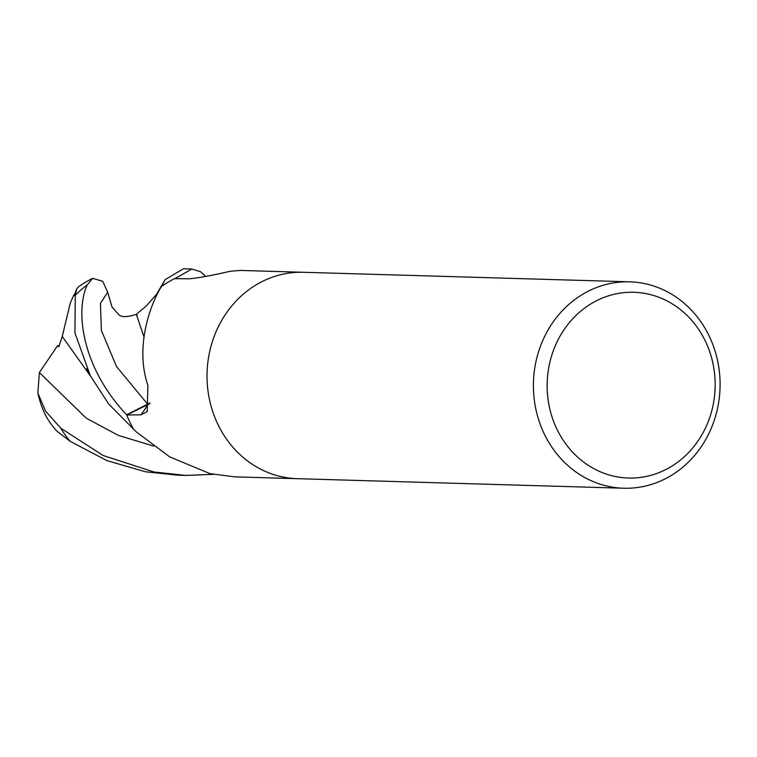 <?xml version="1.0" encoding="UTF-8"?>
<svg xmlns="http://www.w3.org/2000/svg" width="757" height="757" viewBox="0 0 757 757"><rect width="100%" height="100%" fill="white"/><g stroke="black" fill="none" stroke-linecap="round" stroke-linejoin="round"><path stroke-width="1.14" d="M277.071 475.604A103.245 93.338 -88.3 0 0 297.359 478.679A103.245 93.338 -88.3 0 1 277.071 475.604A103.245 93.338 -88.3 0 1 207.967 361.449A103.245 93.338 -88.3 0 1 303.396 272.283L629.758 281.822A103.245 93.338 -88.3 0 1 650.045 284.906A103.245 93.338 -88.3 0 1 719.15 399.062A103.245 93.338 -88.3 0 1 623.721 488.227A103.245 93.338 -88.3 0 1 603.443 485.152A103.245 93.338 -88.3 0 1 534.338 370.987A103.245 93.338 -88.3 0 1 629.758 281.822M134.699 430.288A1737.987 1119.735 87.5 0 1 136.62 432.162L169.776 456.925L210.058 473.645L234.727 476.853L296.971 478.67M652.118 295.05A92.922 84.008 -88.3 0 1 712.507 407.815A92.922 84.008 -88.3 0 1 610.18 475.264A92.922 84.008 -88.3 0 1 549.8 362.499A92.922 84.008 -88.3 0 1 652.118 295.05M303.008 272.274L240.764 270.448L230.667 271.167C213.209 275.236 199.545 277.772 189.685 278.784L174.574 278.652A103.245 93.338 -88.3 0 0 161.563 286.477A13.957 12.623 91.7 0 1 160.768 287.518A1737.987 444.719 -174.8 0 1 160.304 288.379C150.709 304.636 134.614 346.299 147.899 385.445L147.227 411.685L140.972 414.798L126.722 415.035A103.245 93.338 -88.3 0 0 133.724 429.37L136.62 432.162M126.722 415.035L147.87 404.607A29.684 26.836 91.7 0 0 149.943 403.462M161.563 286.477L160.304 288.379M38.02 393.791A103.245 103.245 0 0 0 43.783 411.467A79.088 42.941 26.7 0 0 56.851 431.093L70.127 441.293L106.832 460.578L145.278 471.743L177.356 475.169L185.796 475.415L154.021 471.999L103.075 455.487L60.768 428.169L45.534 411.06L37.85 393.063L39.383 372.529L57.664 345.57A97.767 8.289 -143.2 0 1 58.97 346.327M213.304 474.355L185.796 475.415M174.886 278.661L191.833 269.019L200.614 271.763L205.847 276.475M149.981 402.989L126.608 414.751C81.624 367.173 75.123 310.9 87.206 284.954L92.619 278.339A103.245 103.245 0 0 0 79.892 285.862A79.088 20.25 97 0 0 76.684 288.862L75.274 295.372L74.924 332.891L90.263 375.614L108.592 403.888L133.904 429.541M92.619 278.339L102.744 281.301L107.664 292.24L112.036 307.058L118.48 314.269C120.978 317.401 126.987 317.391 136.515 314.24L137.197 315.868M57.655 345.57L58.762 346.772L62.273 336.524M90.575 376.201L62.244 336.458L70.325 302.866L73.959 294.766L74.243 295.514A98.145 88.73 -88.3 0 1 74.517 295.258M74.243 295.514L76.684 288.862M136.355 314.335L143.915 336.808M191.833 269.019L183.383 268.773L165.111 279.674L161.383 286.733M133.781 429.474A103.245 93.338 -88.3 0 1 126.608 414.751M161.478 286.543A103.245 93.338 -88.3 0 1 174.829 278.529M147.87 404.607A1739.766 445.173 -174.8 0 1 140.972 414.798M75.274 295.372A103.245 93.338 -88.3 0 1 87.206 284.954M107.664 292.24L100.416 303.396L101.391 330.459L116.483 366.483L147.7 404.266M39.383 372.529L86.147 418.11L118.357 435.398L153.822 446.138M70.127 441.293A103.245 93.338 -88.3 0 1 60.768 428.169M297.359 478.679L623.721 488.227M74.915 293.962A99.659 99.659 0 0 0 73.959 294.766M89.771 374.668L86.478 368.801M136.506 314.146L146.167 306.121L156.519 294.359L165.111 279.674"/></g></svg>

